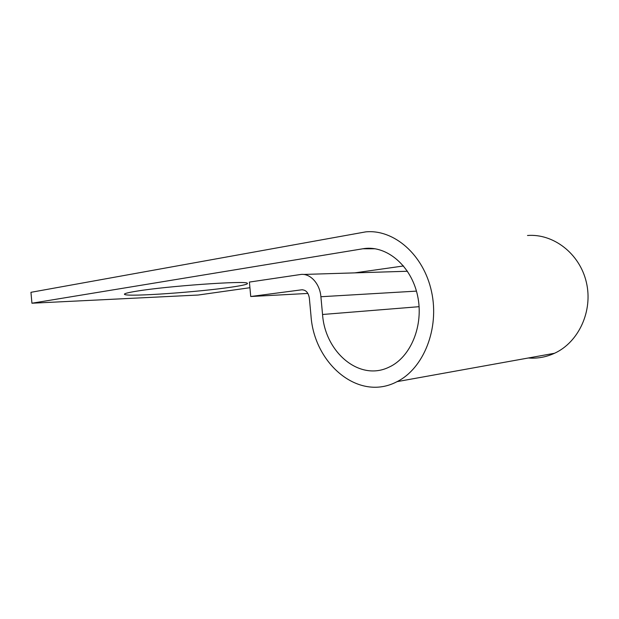 <?xml version="1.0" encoding="UTF-8"?>
<svg xmlns="http://www.w3.org/2000/svg" width="619" height="619" viewBox="0 0 619 619"><rect width="100%" height="100%" fill="white"/><g stroke="black" fill="none" stroke-linecap="round" stroke-linejoin="round"><path stroke-width="0.93" d="M231.39 287.146C243.561 285.359 248.83 284.028 247.19 283.154C245.054 280.593 167.455 286.063 136.845 291.139C127.282 292.679 123.243 293.808 124.721 294.512C129.263 296.973 199.217 291.975 231.39 287.146M307.891 293.437L250.734 296.509L249.403 282.078L300.292 274.542C309.84 272.801 319.868 283.347 320.897 296.733L322.553 314.483C325.045 351.994 359.221 381.637 388.848 367.237C410.621 357.55 424.085 325.462 417.562 295.627C411.24 265.729 386.805 245.356 364.08 248.575L31.933 303.217L198.212 295.031L249.921 287.711M403.549 265.961L354.71 272.878M250.734 296.509L301.708 289.808C305.863 289.816 308.409 292.594 309.353 298.141L310.986 315.675C314.065 363.717 358.695 402.071 397.073 381.637C423.551 368.537 439.691 328.643 431.536 291.603C423.597 254.502 393.746 229.084 365.713 231.877L30.95 292.315L31.933 303.217M528.34 357.991C537.331 358.711 546.051 357.14 554.5 353.279C578.595 342.338 593.242 310.993 586.34 282.21C579.639 253.364 553.193 233.409 527.504 235.491M375.215 248.776L362.726 248.776M302.529 289.769L301.708 289.808M407.48 271.254L303.395 274.449M416.448 291.123L320.897 296.733M419.102 306.684L322.553 314.483M554.5 353.279L397.073 381.637M373.868 248.583L364.08 248.575M124.667 293.886L124.721 294.512"/></g></svg>
